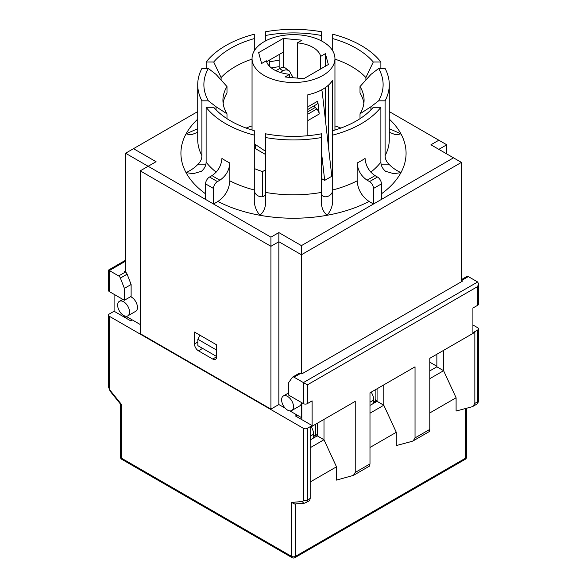 <?xml version="1.0" encoding="UTF-8"?>
<svg xmlns="http://www.w3.org/2000/svg" width="587" height="587" viewBox="0 0 587 587"><rect width="100%" height="100%" fill="white"/><g stroke="black" fill="none" stroke-linecap="round" stroke-linejoin="round"><path stroke-width="0.88" d="M389.276 111.589L438.849 140.212L430.931 144.784L453.502 157.815L301.425 245.623L278.847 232.584L270.923 237.163L270.923 409.11L140.227 333.658L140.227 170.854L270.923 246.305L278.847 241.734L301.425 254.765L461.426 162.394L461.426 281.753M198.45 350.806A5.599 3.236 60 0 1 194.488 343.945L194.488 332.051L216.669 344.863L216.669 356.749A5.599 3.236 60 0 1 215.51 359.31A5.599 3.236 60 0 1 212.707 359.039L198.45 350.806L202.61 348.407M270.923 409.11L278.847 404.538L278.847 232.584M301.425 373.67L301.425 245.623M289.89 410.915L301.425 417.57L301.425 402.484M301.425 417.57L301.813 417.342M221.101 80.015L221.101 77.557A82.334 47.532 180 0 1 252.05 59.126M334.95 59.126A82.334 47.532 180 0 1 365.899 77.557L373.281 62.009A88.894 51.318 0 0 0 332.704 38.588L332.704 50.82M365.899 80.015L365.899 77.557M357.145 180.847L357.145 163.01C357.747 170.296 361.049 176.012 367.066 180.165L369.539 181.596A5.599 3.236 60 0 1 373.501 188.456L373.501 204.005L369.047 201.436C361.834 196.447 357.865 189.586 357.145 180.847A95.776 55.295 180 0 1 332.704 189.975L332.704 141.995M332.704 190.467C332.264 193.505 330.4 195.559 327.106 196.638C323.804 197.254 321.94 196.168 321.507 193.372L321.507 204.129C321.889 208.678 323.753 212.399 327.106 215.275C330.459 211.144 332.323 206.661 332.704 201.818L332.704 135.098A95.776 55.295 0 0 0 380.882 107.282L373.281 107.282A88.894 51.318 0 0 1 332.704 130.703L332.704 135.098M321.507 153.126L321.507 193.372M265.493 193.372L265.493 204.129L265.493 193.372C265.06 196.161 263.196 197.254 259.894 196.638C256.592 195.559 254.729 193.497 254.296 190.467M340.856 128.076A82.334 47.532 0 0 0 334.95 125.889M252.05 125.889A82.334 47.532 0 0 0 246.144 128.076M278.847 404.538L285.231 408.222M301.41 402.477A8.401 4.85 60 0 1 299.678 405.962L291.761 410.533A8.401 4.85 -120 0 0 293.5 406.688A8.401 4.85 -120 0 0 287.557 396.401A8.401 4.85 -120 0 0 283.36 395.983A8.401 4.85 -120 0 0 283.36 405.683A8.401 4.85 -120 0 0 291.761 410.533M123.593 301.733A8.401 4.85 -120 0 0 119.396 301.322A8.401 4.85 -120 0 0 117.657 305.167A8.401 4.85 -120 0 0 121.326 313.619A8.401 4.85 -120 0 0 127.797 315.872A8.401 4.85 -120 0 0 129.081 309.136A8.401 4.85 -120 0 0 123.593 301.733M130.571 296.699A8.401 4.85 60 0 1 136.808 303.949A8.401 4.85 60 0 1 135.714 311.301L127.797 315.872M213.719 107.282A88.894 51.318 0 0 0 254.296 130.703L254.296 135.098A95.776 55.295 0 0 1 206.118 107.282L213.719 107.282M254.296 50.82L254.296 38.588A88.894 51.318 0 0 0 213.719 62.009L221.101 77.557M254.296 38.588L254.296 34.222A95.732 55.266 0 0 0 206.169 62.009L213.719 62.009M373.281 62.009L380.882 62.009A95.776 55.295 0 0 0 332.704 34.193L332.704 38.588M438.849 149.355L446.773 144.784L446.773 153.926M125.574 272.155L125.574 153.244L148.151 166.275L156.069 161.704L133.498 148.672L125.574 153.244M125.926 316.246L140.227 324.508M438.849 140.212L446.773 144.784M133.498 148.672L197.724 111.589M270.923 237.163L148.151 166.275L140.227 170.854M453.502 157.815L461.426 162.394M271.326 67.916A70.572 40.745 180 0 1 279.163 66.705M269.44 60.123L269.903 66.669M269.903 61.796A70.572 40.745 180 0 1 279.163 60.3M201.906 100.817L208.37 100.817A89.613 51.737 180 0 1 208.37 68.481L201.906 68.481A95.776 55.295 180 0 0 197.724 84.645L197.724 139.523A95.776 55.295 180 0 0 201.906 155.694L201.906 100.817A95.776 55.295 180 0 1 197.724 84.645M208.37 100.817L216.075 106.761L226.993 113.819A70.572 40.745 180 0 1 222.928 100.194A70.572 40.745 180 0 1 226.993 86.575L216.075 74.424L208.37 68.481M385.094 100.817A95.776 55.295 180 0 0 389.276 84.645A95.776 55.295 180 0 0 385.094 68.481L378.63 68.481A89.613 51.737 180 0 1 378.63 100.817L385.094 100.817L385.094 155.694C385.16 159.172 386.65 162.225 389.555 164.837L381.257 164.837M378.63 68.481L370.925 74.424L360.007 86.575A70.572 40.745 180 0 1 364.072 100.194A70.572 40.745 180 0 1 360.007 113.819L370.925 106.761L378.63 100.817M265.493 35.499A89.613 51.737 180 0 1 321.507 35.499L321.507 31.764A95.776 55.295 180 0 0 265.493 31.764L265.493 40.936M321.507 40.936L321.507 35.499M360.007 86.575L360.007 92.973A70.572 40.745 180 0 1 363.852 103.393M360.007 118.691L360.007 113.819M223.148 103.393A70.572 40.745 180 0 1 226.993 92.973L226.993 86.575M226.993 113.819L226.993 118.691M321.507 137.527L321.507 133.792A89.613 51.737 180 0 1 265.493 133.792L265.493 192.404A95.776 55.295 180 0 0 321.507 192.404L321.507 137.527A95.776 55.295 180 0 1 265.493 137.527M370.925 109.857L370.925 106.761M216.075 109.857L216.075 106.761M380.882 68.481L380.882 62.009M389.276 132.251L395.88 134.871L400.943 133.843L389.276 128.7M380.882 107.282L380.882 162.159C380.978 165.673 382.541 168.726 385.556 171.309L393.738 173.671L400.943 172.644C396.357 170.479 392.564 167.875 389.555 164.837M254.296 135.098L254.296 201.818C254.677 206.661 256.541 211.144 259.894 215.275C263.247 212.399 265.111 208.678 265.493 204.129M321.507 204.129L321.507 192.404M229.855 163.01L229.855 180.847C229.135 189.586 225.166 196.447 217.953 201.436L213.499 204.005L213.499 188.456A5.599 3.236 -60 0 1 217.461 181.596L219.934 180.165C225.951 176.012 229.253 170.296 229.855 163.01A95.776 55.295 180 0 1 221.93 158.439C221.336 165.717 218.026 171.441 212.017 175.594L209.537 177.025A5.599 3.236 120 0 0 205.575 183.885L213.499 188.456M216.163 172.145A95.776 55.295 180 0 1 206.118 162.159L206.118 107.282M205.743 164.837L197.445 164.837C194.436 167.875 190.643 170.479 186.057 172.644L193.262 173.671L201.444 171.309C204.459 168.726 206.022 165.673 206.118 162.159M197.724 128.729L186.057 133.843L191.12 134.871L197.724 132.251M197.445 164.837C200.35 162.225 201.84 159.172 201.906 155.694M206.169 68.481L206.169 62.009M205.575 199.433L205.575 183.885M381.425 199.433L381.425 183.885A5.599 3.236 -120 0 0 377.463 177.025L374.983 175.594C368.974 171.441 365.664 165.717 365.07 158.439A95.776 55.295 180 0 1 357.145 163.01M216.669 350.116L197.856 339.257L197.856 345.662L216.669 356.522M332.704 174.721A41.45 23.928 180 0 1 332.389 175.242L331.633 174.801M321.507 178.558L324.677 180.385L331.802 176.276L322.285 92.577A11.204 7.308 -67.5 0 0 321.595 89.892M197.856 339.257L199.837 335.148M255.58 148.731L255.58 144.615L265.493 151.292M283.205 67.366L283.205 38.456L302.004 40.18L297.315 42.888A27.442 15.842 180 0 1 320.678 56.381L325.374 53.666L328.353 64.526L303.795 78.702L284.996 76.978L289.685 74.27A27.442 15.842 180 0 1 266.322 60.777L261.626 63.491L258.647 52.632L283.205 38.456M279.163 68.826L279.163 54.51M307.837 135.722L307.837 94.749A41.45 23.928 -0 0 0 332.389 80.573L332.389 175.242M297.315 78.108L297.315 42.888M320.678 68.95L320.678 56.381M322.806 75.503A41.45 23.928 -0 0 0 334.95 58.575A41.45 23.928 -0 0 0 300.779 35.022A41.45 23.928 -0 0 0 254.611 50.306A41.45 23.928 -0 0 0 252.05 58.575A41.45 23.928 -0 0 0 277.636 80.683A41.45 23.928 -0 0 0 322.806 75.503M289.685 77.411L289.685 74.27M328.353 145.928L328.353 85.247M325.374 119.733L325.374 87.595M325.374 66.243L325.374 53.666M266.615 61.752L283.205 52.177M254.296 168.513A64.409 37.186 -0 0 0 262.543 171.573L265.493 169.87M265.493 154.454L254.296 147.983M321.507 152.517L324.677 180.385M307.837 109.439L316.642 104.354A5.599 3.236 -120 0 0 317.765 101.133M307.837 106.863L317.772 101.125L319.233 114.003A5.599 3.236 -120 0 0 316.797 108.991L315.314 107.443A1.68 0.969 60 0 1 314.581 105.543M280.109 72.406L282.817 70.844C285.187 69.552 287.395 69.618 289.435 71.049L292.788 77.029L292.7 77.682M275.875 70.726L279.676 68.525L282.817 70.844M291.79 77.601L292.788 77.029M289.435 71.049L285.238 67.938A11.204 5.503 126.5 0 0 279.676 68.525M313.575 436.082L314.918 435.312L315.681 433.118L315.681 424.203M313.575 436.53L316.349 434.93L317.266 435.451M313.575 437.99L313.575 434.241A10.082 5.819 -120 0 0 311.227 426.771M373.78 401.787L375.159 400.987L375.878 398.918L375.878 389.445M373.78 402.322L376.553 400.723L377.067 401.016M373.78 403.24L373.78 400.033A10.082 5.819 -120 0 0 371.167 392.167M461.426 280.388A2.803 1.614 60 0 1 461.595 280.476L462.615 281.063L301.813 373.897L300.801 373.31A2.803 1.614 -120 0 0 299.399 373.171L292.671 377.059A2.803 1.614 60 0 1 294.065 377.199L307.361 384.874L477.664 286.551L478.486 283.792L477.664 281.98L468.331 276.587A2.803 1.614 -120 0 0 466.929 276.448L461.426 279.632M477.664 281.98L303.398 382.585L303.398 403.621L288.349 394.934L288.349 383.047L292.355 377.353A2.803 1.614 60 0 1 292.671 377.059M472.909 324.963L477.664 327.707A2.803 1.614 180 0 1 478.486 328.852A2.803 1.614 180 0 1 477.664 329.997L472.909 332.741L472.909 308.043L477.664 305.299A2.803 1.614 0 0 0 478.486 304.161L478.486 283.792M303.398 403.621A2.803 1.614 0 0 0 307.361 403.621L312.115 400.877L312.115 425.575L301.813 419.632L301.813 402.711M109.336 291.585L109.336 270.548L108.514 270.071L108.514 290.44A2.803 1.614 0 0 0 109.336 291.585L124.385 300.273L131.121 296.384L131.121 284.497L127.122 274.18A2.803 1.614 -120 0 0 125.405 272.045L124.385 271.458L125.574 270.776M125.574 261.171L109.336 270.548L118.669 275.934A2.803 1.614 60 0 1 120.386 278.069L124.385 288.378L131.121 284.497M124.385 288.378L124.385 300.273M301.813 419.632L295.481 415.97L297.066 415.06M132.31 319.937L130.725 320.854L114.091 311.249L114.091 294.329M124.385 315.85L124.385 317.193M369.986 405.426L377.067 401.339L377.067 388.763M375.533 399.916L377.067 400.804M369.986 447.47L396.291 432.289L383.795 405.228L369.986 413.197M310.185 482L336.49 466.812L336.49 480.1L353.403 475.389L369.502 466.093L369.986 463.913L369.986 392.85L415.031 366.838L415.031 437.909L429.794 429.391L429.794 358.319L474.839 332.315L474.839 403.386L477.664 401.75A5.599 3.236 60 0 1 476.512 404.311M396.291 432.289L396.291 445.57L411.913 441.387L413.204 440.859L415.031 437.909M383.795 384.874L383.795 405.228L377.067 401.339M353.403 475.389L355.23 472.44L355.23 401.369L310.185 427.373L310.185 498.444L309.694 500.623L304.638 503.132L294.681 504.02L291.519 502.457L291.519 556.366L121.223 458.043L121.223 404.135L120.401 403.922M312.115 425.575L307.361 428.319A2.803 1.614 180 0 1 303.398 428.319L109.336 316.276A2.803 1.614 180 0 1 108.514 315.131A2.803 1.614 180 0 1 109.336 313.994L114.091 311.249M429.794 370.896L436.867 366.809L436.867 354.232M429.794 362.186L436.867 366.273M310.185 439.949L317.266 435.862L317.266 423.286M474.839 403.386L473.005 406.336L471.713 406.864L456.099 411.047L456.099 397.759L429.794 412.947M413.204 440.859L429.302 431.57L429.794 429.391M429.794 378.674L443.603 370.698L456.099 397.759M443.603 350.351L443.603 370.698L436.867 366.809M323.995 419.404L323.995 439.751L336.49 466.812M310.185 447.727L323.995 439.751L317.266 435.862M262.543 171.573L262.543 196.748M315.307 434.197L317.266 435.327M197.856 342.001L194.488 343.945M212.707 359.039L216.669 356.749M389.276 84.645L389.276 139.523A95.776 55.295 180 0 1 385.094 155.694M381.425 193.835A112.579 64.996 0 0 0 400.943 172.644A112.579 64.996 0 0 0 400.943 133.843A112.579 64.996 0 0 0 389.276 119.08M217.953 201.436A112.579 64.996 0 0 0 259.894 215.275A112.579 64.996 0 0 0 327.106 215.275A112.579 64.996 0 0 0 369.047 201.436M254.296 189.975A95.776 55.295 180 0 1 229.855 180.847M186.057 133.843A112.579 64.996 0 0 0 186.057 172.644A112.579 64.996 0 0 0 205.575 193.835M197.724 119.132A112.535 64.974 0 0 0 186.101 133.843M380.882 162.159A95.776 55.295 180 0 1 370.837 172.145M373.501 188.456L381.425 183.885M367.066 180.165A109.776 63.381 0 0 0 374.983 175.594M212.017 175.594A109.776 63.381 0 0 0 219.934 180.165M217.461 181.596L209.537 177.025M377.463 177.025L369.539 181.596M315.314 107.443L307.837 111.765M316.797 108.991L307.837 114.164M307.837 120.584L319.233 114.003M310.185 436.2L313.575 434.241M369.986 402.22L373.78 400.033M461.595 280.476L468.331 276.587M294.065 377.199L300.801 373.31M120.386 278.069L127.122 274.18M118.669 275.934L125.405 272.045M296.274 416.425L297.858 415.515M125.178 317.648L126.763 316.738M355.23 472.44L369.986 463.913M477.664 329.997L477.664 401.75A2.803 1.614 180 0 0 478.486 400.613L478.486 328.852M477.664 286.551L477.664 305.299M307.361 403.621L307.361 384.874M303.398 428.319L303.398 500.073A2.803 1.614 0 0 0 307.361 500.073L307.361 428.319M306.216 502.633A5.599 3.236 -120 0 0 307.361 500.073L310.185 498.444M121.223 404.135L110.327 390.582A2.803 1.614 60 0 1 109.336 388.036L109.336 316.276M303.398 500.073A2.803 1.614 60 0 1 302.408 501.481L291.519 502.457M109.336 388.036A2.803 1.614 180 0 1 108.514 386.892L108.514 315.131M110.327 390.582A2.803 0.594 141.2 0 0 110.129 391.199L108.514 386.892M465.777 408.449L465.777 458.043L295.481 556.366A2.803 1.614 180 0 1 291.519 556.366A2.803 1.614 120 0 0 292.099 557.65L121.803 459.327A2.803 1.614 -60 0 1 121.223 458.043A2.803 1.614 180 0 1 120.401 456.906L120.401 403.981M466.599 456.906A2.803 1.614 180 0 1 465.777 458.043A2.803 1.614 60 0 1 465.197 459.327A2.803 2.803 0 0 0 466.599 456.906L466.599 408.229M292.099 557.65A2.803 2.803 0 0 0 294.901 557.65A2.803 1.614 -120 0 0 295.481 556.366L295.481 503.947M302.408 501.481A2.803 2.209 84.9 0 0 304.638 503.132M288.349 393.099L283.36 395.983M122.8 299.355L119.396 301.322M334.95 130.05L334.95 58.575M252.05 130.05L252.05 58.575M120.43 404.017L110.129 391.199M473.005 406.336L476.505 404.318C477.554 403.915 478.214 402.675 478.486 400.613M294.901 557.65L465.197 459.327M120.401 456.906A2.803 2.803 0 0 0 121.803 459.327M108.514 270.071L125.574 260.224"/></g></svg>
